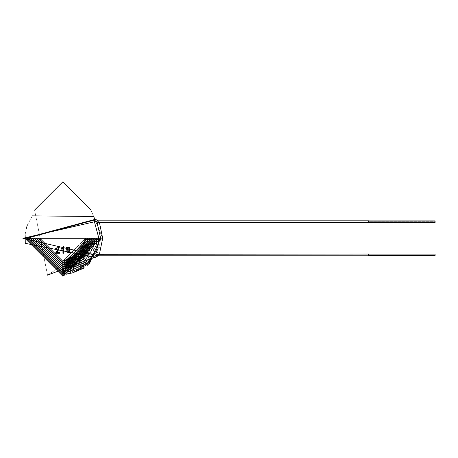 <?xml version="1.0" encoding="UTF-8"?>
<svg xmlns="http://www.w3.org/2000/svg" width="458" height="458" viewBox="0 0 458 458"><rect width="100%" height="100%" fill="white"/><g stroke="black" fill="none" stroke-linecap="round" stroke-linejoin="round"><path stroke-width="0.34" stroke-dasharray="2.29 1.72" d="M34.585 210.09L47.523 275.149L102.678 238.297L90.999 210.09L102.678 238.297L22.9 238.297L102.678 238.297L22.9 238.297L102.678 238.297L22.9 238.297L102.678 238.297L22.9 238.297L102.678 238.297L22.9 238.297L102.678 238.297L22.9 238.297L102.678 238.297L22.9 238.297L102.678 238.297L22.9 238.297L102.678 238.297L22.9 238.297L102.678 238.297L22.9 238.297L102.678 238.297L22.9 238.297L102.678 238.297L22.9 238.297L102.678 238.297L22.9 238.297L102.678 238.297L90.999 210.09L102.678 238.297L47.523 275.149L34.585 210.09L47.523 275.149L34.585 210.09L62.792 181.883L90.999 210.09L62.792 181.883M61.332 248.379L61.332 249.152L62.935 248.184L62.935 253.28L63.736 253.28L63.736 246.742L63.215 246.742L62.506 247.612M59.855 253.28L59.855 252.513L56.643 252.513L57.914 251.259L59.294 247.263L55.676 248.625L56.506 248.717L56.855 247.749L58.676 247.726L58.641 249.496L56.151 251.86L55.521 253.28L59.855 253.28M69.158 248.425L69.954 248.362L69.358 247.171L66.439 247.486L69.061 253.108L69.799 252.301L69.496 249.644L66.536 249.925L67.355 247.612L68.849 247.744L67.355 247.612M99.438 222.542L98.642 220.813M98.642 255.782L99.438 254.053M56.987 252.083L56.643 252.513L59.855 252.513M56.506 248.717L55.676 248.625M62.935 253.28L62.935 248.184L61.332 249.152M69.496 249.644L69.799 252.301M69.061 253.108L66.439 247.486M67.04 250.148L68.877 250.148L67.04 250.148L66.662 251.167L67.996 252.73L68.872 252.318M71.671 273.22L87.146 264.598L71.671 273.22L62.792 274.388L62.792 276.117L62.792 274.388L97.004 238.297L98.733 238.297L97.004 238.297L62.792 270.632L62.792 272.361L62.792 270.632L93.249 238.297L94.978 238.297L30.606 238.297L94.978 238.297L30.606 238.297L32.335 238.297L30.606 238.297L32.335 238.297L30.606 238.297L32.335 238.297L62.792 268.754L62.792 270.483L62.792 268.754L32.335 238.297L30.606 238.297L32.335 238.297L62.792 268.754L62.792 270.483L62.792 268.754L32.335 238.297L30.606 238.297L32.335 238.297L62.792 268.754L62.792 270.483L62.792 268.754L32.335 238.297L30.606 238.297L32.335 238.297L30.606 238.297L32.335 238.297L62.792 268.754L62.792 270.483L62.792 268.754L32.335 238.297L94.978 238.297L93.249 238.297L62.792 270.632L62.792 272.361L62.792 270.632L85.291 262.657L62.792 270.632L62.792 272.361L62.792 270.632L30.457 238.297L28.728 238.297L30.457 238.297L62.792 270.632L62.792 272.361L62.792 270.632L30.457 238.297L28.728 238.297L30.457 238.297L62.792 270.632L62.792 272.361L62.792 270.632L30.457 238.297L28.728 238.297L30.457 238.297L62.792 270.632L62.792 272.361L62.792 270.632L62.792 272.361L62.792 270.632L30.457 238.297L62.792 270.632L62.792 272.361L62.792 270.632L97.004 238.297L98.733 238.297L26.85 238.297L97.004 238.297L62.792 274.388L71.545 273.254L87.781 265.274L86.82 264.901L71.78 273.191L62.792 274.388L62.792 276.117L62.792 274.388L26.696 238.297L24.967 238.297L26.696 238.297L62.792 274.388L73.372 272.802L62.792 274.388L62.792 276.117L62.792 274.388L26.696 238.297L24.967 238.297L26.696 238.297L24.967 238.297L26.696 238.297L62.792 274.388L62.792 276.117L62.792 274.388L26.696 238.297L24.967 238.297L26.696 238.297L62.792 274.388L62.792 276.117L62.792 274.388L26.696 238.297L24.967 238.297L26.696 238.297L62.792 274.388L62.792 276.117L62.792 274.388L62.792 276.117L62.792 274.388L71.631 273.243L87.781 265.274L87.421 264.34L71.528 273.254L62.792 274.388L62.792 276.117L62.792 274.388L97.004 238.297L98.733 238.297L26.85 238.297L28.573 238.297L62.792 272.51L62.792 274.239L62.792 272.51L28.573 238.297L26.85 238.297L28.573 238.297L62.792 272.51L62.792 274.239L62.792 272.51L28.573 238.297L26.85 238.297L28.573 238.297L62.792 272.51L62.792 274.239L62.792 272.51L28.573 238.297L26.85 238.297L28.573 238.297L62.792 272.51L62.792 274.239L62.792 272.51L28.573 238.297L26.85 238.297L28.573 238.297L62.792 272.51L62.792 274.239L62.792 272.51L28.573 238.297L26.85 238.297L98.733 238.297L26.85 238.297L98.733 238.297L97.004 238.297L62.792 274.388L62.792 276.117L62.792 274.388L71.78 273.191L87.146 264.598L95.859 253.331M62.792 266.877L62.792 268.606L62.792 266.877L89.493 238.297L91.222 238.297L34.361 238.297L89.493 238.297L62.792 263.121L62.792 264.85L62.792 263.121L89.493 238.297L91.222 238.297L34.361 238.297L89.493 238.297L62.792 263.121L62.792 264.85L62.792 263.121L66.977 262.703L78.215 256.669L85.738 238.297L87.467 238.297L38.117 238.297L87.461 238.297L38.117 238.297L39.846 238.297L38.117 238.297L39.846 238.297L38.117 238.297L39.846 238.297L62.792 261.243L62.792 262.972L62.792 261.243L39.846 238.297L38.117 238.297L39.846 238.297L62.792 261.243L62.792 262.972L62.792 261.243L39.846 238.297L38.117 238.297L39.846 238.297L62.792 261.243L62.792 262.972L62.792 261.243L39.846 238.297L38.117 238.297L39.846 238.297L38.117 238.297L39.846 238.297L62.792 261.243L62.792 262.972L62.792 261.243L39.846 238.297L85.738 238.297L81.787 252.209L85.738 238.297L87.467 238.297L85.738 238.297L78.215 256.669L66.977 262.703L62.792 263.121L62.792 264.85L62.792 263.121L80.184 257.127L62.792 263.121L62.792 264.85L62.792 263.121L89.493 238.297L91.222 238.297L34.361 238.297L89.493 238.297L62.792 266.877L62.792 268.606L62.792 266.877L93.249 238.297L94.978 238.297L30.606 238.297L93.249 238.297L62.792 266.877L62.792 268.606L62.792 266.877L93.249 238.297L94.978 238.297L30.606 238.297L93.249 238.297L62.792 266.877L62.792 268.606L62.792 266.877L89.493 238.297L91.222 238.297L34.361 238.297L91.222 238.297L34.361 238.297L91.222 238.297L89.493 238.297L62.792 266.877L62.792 268.606L62.792 266.877L82.738 259.892L62.792 266.877L62.792 268.606L62.792 266.877L62.792 268.606L62.792 266.877L34.213 238.297L32.484 238.297L34.213 238.297L62.792 266.877L62.792 268.606L62.792 266.877L34.213 238.297L32.484 238.297L34.213 238.297L32.484 238.297L34.213 238.297L62.792 266.877L62.792 268.606L62.792 266.877L34.213 238.297L32.484 238.297L34.213 238.297L62.792 266.877L62.792 268.606L62.792 266.877L34.213 238.297L32.484 238.297L34.213 238.297L62.792 266.877L62.792 268.606L62.792 266.877L34.213 238.297L32.484 238.297L93.1 238.297L32.484 238.297L93.1 238.297L32.484 238.297L93.1 238.297L91.371 238.297L62.792 268.754L62.792 270.483L62.792 268.754L62.792 270.483L62.792 268.754L62.792 270.483L62.792 268.754L84.014 261.272L62.792 268.754L62.792 270.483L62.792 268.754L91.371 238.297L93.1 238.297L32.484 238.297L93.1 238.297L91.371 238.297L62.792 264.999L62.792 266.728L62.792 264.999L36.09 238.297L34.361 238.297L36.09 238.297L62.792 264.999L62.792 266.728L62.792 264.999L62.792 266.728L62.792 264.999L36.09 238.297L34.361 238.297L36.09 238.297L62.792 264.999L62.792 266.728L62.792 264.999L36.09 238.297L34.361 238.297L36.09 238.297L62.792 264.999L62.792 266.728L62.792 264.999L36.09 238.297L34.361 238.297L36.09 238.297L62.792 264.999L62.792 266.728L62.792 264.999L62.792 266.728L62.792 264.999L81.461 258.512L62.792 264.999L62.792 266.728L62.792 264.999L87.615 238.297L89.344 238.297L36.239 238.297L37.968 238.297L62.792 263.121L62.792 264.85L62.792 263.121L37.968 238.297L36.239 238.297L37.968 238.297L62.792 263.121L62.792 264.85L62.792 263.121L37.968 238.297L36.239 238.297L37.968 238.297L62.792 263.121L62.792 264.85L62.792 263.121L37.968 238.297L36.239 238.297L37.968 238.297L62.792 263.121L62.792 264.85L62.792 263.121L37.968 238.297L36.239 238.297L37.968 238.297L62.792 263.121L62.792 264.85L62.792 263.121L37.968 238.297L36.239 238.297L89.344 238.297L36.239 238.297L89.344 238.297L87.615 238.297L62.792 264.999L62.792 266.728L62.792 264.999L91.371 238.297L93.1 238.297L32.484 238.297L93.1 238.297L91.371 238.297L62.792 264.999L62.792 266.728L62.792 264.999L91.371 238.297L93.1 238.297L34.213 238.297M95.47 257.333L94.503 256.772L73.372 272.802L94.503 256.772L95.47 257.333L94.503 256.772L96.655 254.293L94.503 256.772L95.47 257.333M30.457 238.297L96.856 238.297L28.728 238.297L96.856 238.297L28.728 238.297L96.856 238.297L95.127 238.297L62.792 272.51L62.792 274.239L62.792 272.51L62.792 274.239L62.792 272.51L86.568 264.037L62.792 272.51L62.792 274.239L62.792 272.51L95.127 238.297L96.856 238.297L28.728 238.297L96.856 238.297L95.127 238.297L62.792 268.754L62.792 270.483L62.792 268.754L95.127 238.297L96.856 238.297L28.728 238.297L96.856 238.297L95.127 238.297L62.792 268.754L62.792 270.483L62.792 268.754L95.127 238.297L96.856 238.297L30.457 238.297L62.792 270.632L62.792 272.361L62.792 270.632L62.792 272.361L62.792 270.632L97.004 238.297L98.733 238.297L26.85 238.297L98.733 238.297L97.004 238.297L62.792 270.632L62.792 272.361L62.792 270.632L93.249 238.297L94.978 238.297L32.335 238.297L62.792 268.754L62.792 270.483L62.792 268.754L91.371 238.297L93.1 238.297L91.371 238.297L62.792 268.754M80.866 256.371L73.555 260.854L65.855 262.806L62.792 262.972L62.792 261.243L62.792 262.972L62.792 261.243L62.792 262.972L62.792 261.243L62.792 262.972L62.792 261.243L62.792 262.972L62.792 261.243L85.738 238.297L87.467 238.297L85.738 238.297L62.792 261.243L62.792 262.972L62.792 261.243L81.553 253.32L82.543 254.104L87.152 242.688L81.553 253.32L77.236 256.955L69.015 260.596L62.792 261.243L62.792 262.972L62.792 261.243L81.553 253.32L87.152 242.688L81.553 253.32L82.543 254.11L87.163 242.654L81.553 253.32L62.792 261.243L62.792 262.972L67.051 262.692M39.846 238.297L85.738 238.297L38.117 238.297L39.846 238.297L62.792 261.243L85.738 238.297L87.467 238.297L38.117 238.297L87.467 238.297L85.738 238.297L62.792 261.243L81.553 253.32L87.152 242.688L81.553 253.32L87.152 242.688L87.615 238.297L89.344 238.297L36.239 238.297L89.344 238.297L87.615 238.297L87.152 242.688L81.553 253.32L82.543 254.104L87.152 242.734M36.09 238.297L62.792 264.999L62.792 266.728L62.792 264.999L87.615 238.297L89.344 238.297L36.239 238.297L89.344 238.297L87.615 238.297L87.152 242.688L87.615 238.297L89.344 238.297L36.239 238.297L89.344 238.297L87.615 238.297L62.792 264.999M24.967 238.297L26.696 238.297L24.967 238.297L26.696 238.297L24.967 238.297L26.696 238.297L93.976 220.132L95.47 219.262L93.976 220.132L26.696 238.297L24.967 238.297L100.611 238.297L98.882 238.297L100.611 238.297L98.882 238.297L97.686 247.286L89.396 262.325L87.421 264.34L89.396 262.325L97.686 247.286L98.882 238.297L100.611 238.297L24.967 238.297L100.611 238.297L98.882 238.297L62.792 272.51L62.792 274.239L62.792 272.51L98.882 238.297L100.611 238.297L24.967 238.297L100.611 238.297L98.882 238.297L97.749 247.034L89.768 263.287L89.396 262.325L97.686 247.286L98.882 238.297L100.611 238.297L24.967 238.292M66.977 262.703L62.792 263.121L62.792 264.85L62.792 263.121L66.977 262.703L78.215 256.669L85.738 238.297L87.467 238.297L85.738 238.297L87.467 238.297L85.738 238.297L78.215 256.669L66.977 262.703L78.215 256.669L79.102 257.677L66.977 262.703L78.215 256.669L79.102 257.671L66.977 262.703L85.795 244.715M98.172 220.813L98.172 222.542L98.172 220.813M368.616 220.813L368.616 222.542L368.616 220.813M98.081 245.459L87.621 263.127L98.081 245.459M87.512 263.024L96.243 245.087L86.293 261.799L96.243 245.087L87.512 263.024L78.696 268.846L69.582 271.749M86.184 261.69L94.4 244.709L84.959 260.465L94.4 244.709L86.184 261.69L77.614 267.272L69.204 269.905L77.614 267.272L86.184 261.69L77.614 267.272L69.204 269.905M92.562 244.332L83.631 259.136L92.562 244.332M90.718 243.959L82.303 257.808L90.718 243.959M88.881 243.582L80.969 256.474L88.881 243.582M77.242 256.949L81.553 253.32L87.152 242.688M98.338 247.875L83.682 268.228M86.82 264.901L88.835 262.926L97.749 247.034L89.092 262.652L86.82 264.901M97.749 247.034L89.768 263.287L88.835 262.926L97.749 247.034L98.882 238.297L100.611 238.297L98.882 238.297L62.792 272.51L62.792 274.239L62.792 272.51L98.882 238.297L100.611 238.297L26.696 238.297L98.882 238.297L97.709 247.188M98.172 254.053L98.172 255.782L98.172 254.053M94.503 256.772L96.655 254.293L94.503 256.772L73.372 272.802L94.503 256.772M368.616 254.053L368.616 255.782L368.616 254.053M78.215 256.669L79.102 257.671L67.005 262.697M62.792 263.121L62.792 264.85L62.792 263.121M32.335 238.297L94.978 238.297L93.249 238.297L62.792 270.632M95.127 238.297L96.856 238.297L95.127 238.297L62.792 272.51L62.792 274.239L62.792 272.51L95.127 238.297M28.573 238.297L98.733 238.297L28.573 238.297M435.1 254.121L435.1 254.917L368.616 254.917L368.616 255.713L368.616 254.917L435.1 254.917L435.1 255.713M435.1 220.876L435.1 221.678L368.616 221.678L368.616 220.876L368.616 222.474L368.616 221.678L435.1 221.678L435.1 222.474M25.305 243.335L25.27 243.038M85.738 238.297L84.547 246.433L81.81 252.181L85.738 238.297L84.547 246.433L81.81 252.181M79.114 257.682L82.549 254.116M25.138 234.696L26.02 229.441M27.331 225.136L32.335 215.873M93.701 216.502L97.119 222.422M88.846 264.352L87.781 265.274L100.611 238.297L99.317 247.618L96.936 254.213M69.954 273.586L71.7 273.226M97.72 247.2L98.733 238.297L97.422 247.394L96.043 251.23L89.035 261.57L78.696 268.846L67.79 272.029L62.792 272.361L67.79 272.029L78.696 268.846L89.035 261.57L96.043 251.23L97.422 247.394L98.733 238.297L97.422 247.394L96.043 251.23L88.531 262.073M96.856 238.297L87.152 260.797M83.007 256.967L84.839 255.06L90.117 245.62L91.222 238.297L91.005 242.036L89.029 249.959L80.728 261.81L73.612 266.321L62.792 268.606L67.011 268.342L76.56 265.692L85.749 259.537L93.73 246.639L94.978 238.297L93.73 246.639L85.766 259.52M84.856 260.362L76.56 265.692L68.826 268.067M81.621 255.69L83.236 254.041L88.245 245.305L89.344 238.297L89.138 241.801L87.301 249.226L79.555 260.344L72.908 264.581L62.792 266.728L66.53 266.51L75.747 263.997L86.304 256.234L91.921 246.129L93.1 238.297L62.792 270.483L93.1 238.297L91.921 246.129L86.304 256.234L84.386 258.243M83.528 259.033L75.747 263.997L68.454 266.224M82.194 257.699L74.734 262.394L68.076 264.386M87.146 264.598L89.092 262.652L87.146 264.598M87.467 238.297L87.301 241.36L85.572 248.494L78.536 258.741L72.204 262.84L62.792 264.85L66.296 264.644L74.734 262.394L84.839 255.06L90.117 245.62L91.222 238.297L90.117 245.62L84.839 255.06L74.734 262.394L66.296 264.644L62.792 264.85L72.204 262.84L78.536 258.741L85.572 248.494L87.301 241.36L87.467 238.297L87.358 240.897M98.161 244.996L97.743 247.12M62.792 276.117L89.768 263.287L62.792 276.117L100.611 238.297M25.15 234.611L25.184 234.273L25.15 234.611M93.718 216.531L94.176 217.195L93.718 216.531M77.974 256.377L80.036 254.425M62.792 274.239L71.603 273.249M89.344 238.297L88.245 245.305L83.236 254.041L73.555 260.854L65.855 262.806L62.792 262.972L65.855 262.806L73.555 260.854L83.236 254.041L88.245 245.305L89.344 238.297L89.138 241.801L87.301 249.226L79.555 260.344L72.908 264.581L62.792 266.728L66.53 266.51L75.747 263.997L86.304 256.234L91.921 246.129L93.1 238.297M67.561 273.953L73.372 272.802M94.978 238.297L93.73 246.639L85.749 259.537L76.56 265.692L67.011 268.342L62.792 268.606L73.612 266.321L80.728 261.81L89.029 249.959L91.005 242.036L91.222 238.297M77.94 256.406L63.09 261.237"/><path stroke-width="0.69" d="M61.332 249.152L61.332 248.379L63.215 246.742L61.332 248.379L63.215 246.742L63.736 246.742L63.736 253.28L62.935 253.28L62.935 248.184L61.332 249.152L61.332 248.379L61.332 249.152L62.935 248.184L62.935 253.28L63.736 253.28L63.736 246.742L63.736 253.28L62.935 253.28M67.355 247.612L68.849 247.744L67.355 247.612L66.536 249.925L67.355 247.612L66.536 249.925L69.496 249.644L69.799 252.301L69.061 253.108L66.439 247.486L69.358 247.171L69.954 248.362L69.158 248.425L68.849 247.744L69.158 248.425L69.954 248.362L69.358 247.171L66.439 247.486L69.061 253.108L69.799 252.301L69.496 249.644L66.536 249.925L69.496 249.644M99.438 254.053L102.678 238.297L99.438 254.053L102.678 238.297L99.438 254.053L102.678 238.297L99.438 222.542M98.642 220.813L22.9 238.297L98.642 220.813L22.9 238.297L98.642 255.782L22.9 238.297L98.642 255.782L47.523 275.149L98.642 255.782M56.643 252.513L59.855 252.513L59.855 253.28L55.521 253.28L56.151 251.86L58.641 249.496L58.676 247.726L56.855 247.749L56.506 248.717L55.676 248.625L59.294 247.263L57.914 251.259L56.643 252.513L57.914 251.259L59.294 247.263L55.676 248.625L56.506 248.717L56.855 247.749L58.676 247.726L58.641 249.496L56.151 251.86L55.521 253.28L59.855 253.28L59.855 252.513L56.643 252.513M59.855 252.513L59.855 253.28L55.521 253.28L56.151 251.86L58.641 249.496L58.676 247.726L56.855 247.749L56.506 248.717M55.676 248.625L59.294 247.263L57.914 251.259L56.987 252.083M62.506 247.612L61.332 248.379M63.736 246.742L63.215 246.742L63.736 246.742M69.799 252.301L69.061 253.108M66.439 247.486L69.358 247.171L69.954 248.362L69.158 248.425L68.849 247.744L69.158 248.425M66.662 251.167L67.04 250.148L68.877 250.148L68.872 252.318L67.996 252.73L66.662 251.167L67.04 250.148L66.662 251.167L67.996 252.73L66.662 251.167M68.872 252.318L68.877 250.148L68.872 252.318L67.996 252.73L68.872 252.318L68.877 250.148L67.04 250.148M34.585 210.09L62.792 181.883L34.585 210.09L62.792 181.883L90.999 210.09L62.792 181.883M80.036 254.425L81.81 252.181L77.23 256.955L62.792 261.243L81.787 252.209L62.792 261.243L62.792 262.972L62.792 261.243L39.846 238.297L38.117 238.297L39.846 238.297L62.792 261.243L39.846 238.297L87.467 238.297L39.846 238.297M62.792 264.999L87.615 238.297L89.344 238.297L36.239 238.297L37.968 238.297L62.792 263.121L62.792 264.85L62.792 263.121L37.968 238.297L87.615 238.297L62.792 264.999L62.792 266.728L62.792 264.999L36.09 238.297L34.361 238.297L36.09 238.297L62.792 264.999L36.09 238.297L91.222 238.297L36.09 238.297M34.213 238.297L91.371 238.297L34.213 238.297L62.792 266.877L34.213 238.297L32.484 238.297L34.213 238.297L62.792 266.877L62.792 268.606L62.792 266.877L89.493 238.297L62.792 266.877M62.792 268.754L91.371 238.297L93.1 238.297L91.371 238.297L62.792 268.754L62.792 270.483L62.792 268.754L32.335 238.297L30.606 238.297L32.335 238.297L62.792 268.754L32.335 238.297L94.978 238.297L32.335 238.297M30.457 238.297L95.127 238.297L30.457 238.297L62.792 270.632L30.457 238.297L28.728 238.297L30.457 238.297L62.792 270.632L62.792 272.361L62.792 270.632L93.249 238.297L62.792 270.632M95.47 257.333L98.172 255.782L98.172 254.053L98.172 255.782L95.47 257.333L25.305 243.335M62.792 274.388L26.696 238.297L62.792 274.388L26.696 238.297L24.967 238.297L26.696 238.297L62.792 274.388L62.792 276.117L62.792 274.388L97.004 238.297L98.733 238.297L26.85 238.297L28.573 238.297L62.792 272.51L28.573 238.297L97.004 238.297L62.792 274.388M87.146 242.78L87.467 238.297L38.117 238.297L87.467 238.297L38.117 238.297L87.467 238.297L38.117 238.297L62.792 262.972L38.117 238.297L62.792 262.972L38.117 238.297L62.792 262.972L38.117 238.297L87.467 238.297L87.301 241.36L85.572 248.494L78.536 258.741L72.204 262.84L62.792 264.85L36.239 238.297L89.344 238.297L89.138 241.801L87.301 249.226L79.555 260.344L72.908 264.581L62.792 266.728L34.361 238.297L91.222 238.297L91.005 242.036L89.029 249.959L80.728 261.81L73.612 266.321L62.792 268.606L32.484 238.297L93.1 238.297L62.792 270.483L30.606 238.297L94.978 238.297L62.792 272.361L28.728 238.297L96.856 238.297L95.127 238.297L96.856 238.297L62.792 274.239L62.792 272.51L62.792 274.239L26.85 238.297L98.733 238.297L62.792 276.117L24.967 238.297L95.47 219.262L93.976 220.132L95.47 219.262L98.172 220.813L95.47 219.262M85.738 238.297L78.215 256.669L66.977 262.703L62.792 263.121L66.977 262.703L78.215 256.669L85.738 238.297M85.795 244.715L78.215 256.669M95.127 238.297L62.792 272.51L95.127 238.297L94.4 244.709L95.127 238.297M26.696 238.297L93.976 220.132L26.696 238.297M93.976 220.132L98.882 238.297L93.976 220.132L95.751 221.895L98.172 222.542L98.172 220.813L98.172 222.542L368.616 222.542L368.616 220.813L98.172 220.813L368.616 220.813L368.616 222.542M87.152 242.734L87.615 238.297L87.152 242.688M98.882 238.297L100.611 238.297L98.882 238.297L98.081 245.459L98.882 238.297M87.621 263.127L86.568 264.037L87.621 263.127M97.004 238.297L96.243 245.087L97.004 238.297M86.293 261.799L85.291 262.657L86.293 261.799M84.959 260.465L84.014 261.272L84.959 260.465M93.249 238.309L92.562 244.332L93.249 238.297M83.631 259.136L82.738 259.892L83.631 259.136M91.371 238.303L90.718 243.959L91.371 238.297M82.303 257.808L81.461 258.512L82.303 257.808M89.493 238.297L88.881 243.582L89.493 238.297M80.969 256.474L80.184 257.127L80.969 256.474M81.81 252.181L77.946 256.406L62.792 261.243L77.242 256.949M95.859 253.331L98.338 247.875M83.682 268.228L71.912 273.174M368.616 255.782L368.616 254.053L368.616 255.782L98.172 255.782L368.616 255.782M368.616 255.713L435.1 255.713L435.1 254.121L368.616 254.121M368.616 222.474L435.1 222.474L435.1 220.876L368.616 220.876M68.076 264.386L62.792 264.85L36.239 238.297L89.344 238.297M68.454 266.224L62.792 266.728L34.361 238.297L91.222 238.297M68.826 268.067L62.792 268.606L32.484 238.297L93.1 238.297M69.204 269.905L62.792 270.483L69.204 269.905L62.792 270.483L30.606 238.297L94.978 238.297L94.4 244.709L94.978 238.297L30.606 238.297L94.978 238.297M69.582 271.749L62.792 272.361L28.728 238.297L96.856 238.297L96.243 245.087L96.856 238.297L28.728 238.297L96.856 238.297M88.531 262.073L87.512 263.024L62.792 274.239L26.85 238.297L98.733 238.297L98.447 243.043M25.27 243.038L25.116 234.954M62.792 264.85L36.239 238.297L62.792 264.85M62.792 266.728L34.361 238.297L62.792 266.728M62.792 268.606L32.484 238.297L62.792 268.606M62.792 270.483L30.606 238.297L62.792 270.483M62.792 272.361L28.728 238.297L62.792 272.361L28.728 238.297L62.792 272.361L86.184 261.69L62.792 272.361M87.512 263.024L62.792 274.239L26.85 238.297L98.733 238.297L26.85 238.297L98.733 238.297L26.85 238.297L62.792 274.239L26.85 238.297L62.792 274.239L69.954 273.586M62.792 276.117L24.967 238.297L62.792 276.117L24.967 238.297L62.792 276.117L100.611 238.297L88.846 264.352M62.792 262.972L67.045 262.692L62.792 262.972M26.02 229.441L27.119 225.725M27.205 225.479L27.331 225.136M32.335 215.873L93.684 216.479M97.119 222.422L100.611 238.297M87.152 260.797L86.184 261.69M85.766 259.52L84.856 260.362M84.386 258.243L83.528 259.033M83.007 256.967L82.194 257.699M81.621 255.69L80.866 256.371M98.436 243.129L98.161 244.996M87.467 238.297L87.358 240.897M368.616 254.053L96.655 254.293M62.792 274.239L67.561 273.953M63.09 261.237L62.792 261.243"/></g></svg>
